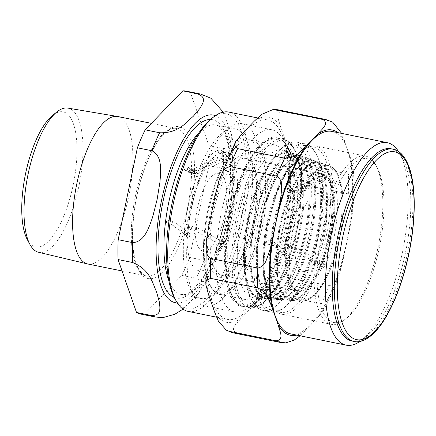 <?xml version="1.0" encoding="UTF-8"?>
<svg xmlns="http://www.w3.org/2000/svg" width="436" height="436" viewBox="0 0 436 436"><rect width="100%" height="100%" fill="white"/><g stroke="black" fill="none" stroke-linecap="round" stroke-linejoin="round"><path stroke-width="0.33" stroke-dasharray="2.18 1.64" d="M191.475 228.802A1.804 1.085 -90.9 0 1 190.619 229.532A1.804 1.085 -90.9 0 1 189.96 229.178A1.804 1.085 -90.9 0 1 189.551 227.178A1.804 1.085 -90.9 0 1 190.559 225.93A1.804 1.085 -90.9 0 1 191.551 226.911A1.804 1.085 -90.9 0 1 191.475 228.802M168.1 222.992L168.291 220.376L168.1 222.992M291.373 249.109A1.804 1.085 -90.9 0 1 290.518 249.839A1.804 1.085 -90.9 0 1 289.858 249.485A1.804 1.085 -90.9 0 1 289.45 247.485A1.804 1.085 -90.9 0 1 290.458 246.236A1.804 1.085 -90.9 0 1 291.45 247.217A1.804 1.085 -90.9 0 1 291.373 249.109M267.998 243.299L268.189 240.683L267.998 243.299M174.972 298.834A99.457 35.289 101.5 0 0 186.09 308.677A99.457 35.289 101.5 0 0 240.705 219.848A99.457 35.289 101.5 0 0 226.764 113.987A99.457 35.289 101.5 0 0 211.634 118.494M352.005 341.012A98.084 34.804 101.5 0 0 366.409 336.45A98.084 34.804 101.5 0 0 405.644 251.828A98.084 34.804 101.5 0 0 402.559 158.6A98.084 34.804 101.5 0 0 391.599 148.894A98.084 34.804 101.5 0 0 391.081 148.78M332.744 122.222L330.014 121.11L282.959 111.545C274.048 112.51 279.661 122.004 280.904 127.688L286.915 144.954C289.738 150.96 290.392 159.445 301.38 164.454L348.435 174.019L352.719 171.986L353.111 167.778L350.484 157.876L341.644 133.394M300.023 335.78L316.918 318.553L323.272 310.824L324.488 307.075L321.337 303.745L274.277 294.18C262.205 294.355 258.292 301.489 253.349 305.631L241.075 318.356C237.707 322.82 228.835 328.94 236.655 333.164L285.814 342.87M329.131 285.782L333.366 284.168L336.32 280.364L340.124 271.465L343.857 256.51L350.119 226.518L352.68 211.422L352.762 201.715L351.58 197.045L348.331 193.889L301.271 184.324C296.992 185.213 294.049 188.08 292.447 192.925C289.787 199.584 287.825 206.473 286.55 213.596L280.283 243.588C278.599 250.629 277.645 257.725 277.416 264.875C276.947 269.955 278.5 273.732 282.076 276.217L329.131 285.782A113.763 40.363 101.5 0 1 321.337 303.745M290.698 333.883A103.31 36.657 101.5 0 0 347.04 240.716A103.31 36.657 101.5 0 0 332.401 131.53A103.31 36.657 101.5 0 0 331.856 131.405M226.911 319.272A101.708 36.09 101.5 0 0 227.445 319.392A101.708 36.09 101.5 0 0 282.915 227.668A101.708 36.09 101.5 0 0 268.505 120.173A101.708 36.09 101.5 0 0 267.966 120.053A101.708 36.09 101.5 0 0 212.495 211.776A101.708 36.09 101.5 0 0 226.911 319.272M188.232 311.424A101.708 36.09 101.5 0 0 243.702 219.7A101.708 36.09 101.5 0 0 229.287 112.199A101.708 36.09 101.5 0 0 228.753 112.079M359.853 341.448A103.31 36.657 101.5 0 0 361.346 340.358A103.31 36.657 101.5 0 0 402.673 251.223A103.31 36.657 101.5 0 0 399.425 153.025A103.31 36.657 101.5 0 0 398.477 151.439M329.785 237.337A59.699 21.184 101.5 0 0 321.103 173.724A59.699 21.184 101.5 0 0 288.637 227.112A59.699 21.184 101.5 0 0 297.319 290.725A59.699 21.184 101.5 0 0 329.785 237.337M253.37 221.837A61.95 21.98 101.5 0 0 244.689 155.897A61.95 21.98 101.5 0 0 210.67 211.231A61.95 21.98 101.5 0 0 219.352 277.165A61.95 21.98 101.5 0 0 253.37 221.837M286.398 228.813A78.731 27.937 101.5 0 0 274.947 144.916A78.731 27.937 101.5 0 0 232.132 215.33A78.731 27.937 101.5 0 0 243.582 299.227A78.731 27.937 101.5 0 0 286.398 228.813M293.51 230.208A75.423 26.76 101.5 0 0 283.749 150.169A75.423 26.76 101.5 0 0 241.528 217.292A75.423 26.76 101.5 0 0 253.736 297.826A75.423 26.76 101.5 0 0 293.51 230.208M299.063 231.32A74.643 26.482 101.5 0 0 303.2 196.887A74.643 26.482 101.5 0 0 289.4 152.115A74.643 26.482 101.5 0 0 247.615 218.545A74.643 26.482 101.5 0 0 259.698 298.246A74.643 26.482 101.5 0 0 289.886 262.412A74.643 26.482 101.5 0 0 299.063 231.32M299.107 231.314A73.684 26.144 101.5 0 0 303.194 197.323A73.684 26.144 101.5 0 0 273.486 160.007A73.684 26.144 101.5 0 0 248.318 218.698A73.684 26.144 101.5 0 0 248.128 284.768A73.684 26.144 101.5 0 0 290.044 262.009A73.684 26.144 101.5 0 0 299.107 231.314M299.963 231.505A74.512 26.438 101.5 0 0 290.322 152.431A74.512 26.438 101.5 0 0 274.059 159.391A74.512 26.438 101.5 0 0 248.607 218.747A74.512 26.438 101.5 0 0 248.411 285.558A74.512 26.438 101.5 0 0 260.663 298.311A74.512 26.438 101.5 0 0 299.963 231.505M304.922 232.502A73.815 26.193 101.5 0 0 309.02 198.445A73.815 26.193 101.5 0 0 295.368 154.164A73.815 26.193 101.5 0 0 254.046 219.864A73.815 26.193 101.5 0 0 265.993 298.682A73.815 26.193 101.5 0 0 295.848 263.246A73.815 26.193 101.5 0 0 304.922 232.502M304.966 232.497A72.861 25.849 101.5 0 0 309.01 198.881A72.861 25.849 101.5 0 0 279.634 161.979A72.861 25.849 101.5 0 0 254.749 220.022A72.861 25.849 101.5 0 0 254.559 285.346A72.861 25.849 101.5 0 0 296.006 262.843A72.861 25.849 101.5 0 0 304.966 232.497M305.827 232.682A73.689 26.149 101.5 0 0 296.289 154.48A73.689 26.149 101.5 0 0 280.206 161.364A73.689 26.149 101.5 0 0 255.033 220.066A73.689 26.149 101.5 0 0 254.842 286.136A73.689 26.149 101.5 0 0 266.963 298.753A73.689 26.149 101.5 0 0 305.827 232.682M310.786 233.68A72.992 25.898 101.5 0 0 314.836 200.004A72.992 25.898 101.5 0 0 301.336 156.219A72.992 25.898 101.5 0 0 260.472 221.183A72.992 25.898 101.5 0 0 272.287 299.123A72.992 25.898 101.5 0 0 301.81 264.085A72.992 25.898 101.5 0 0 310.786 233.68M310.83 233.674A72.038 25.561 101.5 0 0 314.825 200.44A72.038 25.561 101.5 0 0 285.782 163.958A72.038 25.561 101.5 0 0 261.175 221.341A72.038 25.561 101.5 0 0 260.99 285.929A72.038 25.561 101.5 0 0 301.968 263.676A72.038 25.561 101.5 0 0 310.83 233.674M311.685 233.86A72.867 25.855 101.5 0 0 302.257 156.535A72.867 25.855 101.5 0 0 286.354 163.342A72.867 25.855 101.5 0 0 261.464 221.384A72.867 25.855 101.5 0 0 261.278 286.719A72.867 25.855 101.5 0 0 273.258 299.194A72.867 25.855 101.5 0 0 311.685 233.86M316.645 234.857A72.169 25.61 101.5 0 0 320.651 201.563A72.169 25.61 101.5 0 0 307.304 158.273A72.169 25.61 101.5 0 0 266.903 222.502A72.169 25.61 101.5 0 0 278.582 299.565A72.169 25.61 101.5 0 0 307.772 264.919A72.169 25.61 101.5 0 0 316.645 234.857M316.689 234.851A71.21 25.266 101.5 0 0 320.64 201.999A71.21 25.266 101.5 0 0 291.935 165.931A71.21 25.266 101.5 0 0 267.606 222.66A71.21 25.266 101.5 0 0 267.421 286.512A71.21 25.266 101.5 0 0 307.93 264.516A71.21 25.266 101.5 0 0 316.689 234.851M317.55 235.042A72.044 25.561 101.5 0 0 308.225 158.59A72.044 25.561 101.5 0 0 292.502 165.315A72.044 25.561 101.5 0 0 267.895 222.703A72.044 25.561 101.5 0 0 267.709 287.302A72.044 25.561 101.5 0 0 279.552 299.63A72.044 25.561 101.5 0 0 317.55 235.042M322.509 236.04A71.346 25.315 101.5 0 0 326.466 203.121A71.346 25.315 101.5 0 0 313.271 160.323A71.346 25.315 101.5 0 0 273.334 223.821A71.346 25.315 101.5 0 0 284.882 300.006A71.346 25.315 101.5 0 0 313.735 265.753A71.346 25.315 101.5 0 0 322.509 236.04M322.553 236.029A70.387 24.977 101.5 0 0 326.455 203.558A70.387 24.977 101.5 0 0 298.082 167.909A70.387 24.977 101.5 0 0 274.037 223.979A70.387 24.977 101.5 0 0 273.852 287.09A70.387 24.977 101.5 0 0 313.898 265.35A70.387 24.977 101.5 0 0 322.553 236.029M323.414 236.219A71.221 25.272 101.5 0 0 314.192 160.639A71.221 25.272 101.5 0 0 298.649 167.293A71.221 25.272 101.5 0 0 274.32 224.022A71.221 25.272 101.5 0 0 274.14 287.88A71.221 25.272 101.5 0 0 285.847 300.072A71.221 25.272 101.5 0 0 323.414 236.219M328.373 237.217A70.523 25.021 101.5 0 0 332.281 204.68A70.523 25.021 101.5 0 0 319.245 162.377A70.523 25.021 101.5 0 0 279.759 225.14A70.523 25.021 101.5 0 0 291.177 300.448A70.523 25.021 101.5 0 0 319.697 266.592A70.523 25.021 101.5 0 0 328.373 237.217M328.412 237.211A69.564 24.683 101.5 0 0 332.27 205.116A69.564 24.683 101.5 0 0 304.23 169.882A69.564 24.683 101.5 0 0 280.462 225.298A69.564 24.683 101.5 0 0 280.288 287.673A69.564 24.683 101.5 0 0 319.861 266.183A69.564 24.683 101.5 0 0 328.412 237.211M329.273 237.397A70.398 24.977 101.5 0 0 320.16 162.693A70.398 24.977 101.5 0 0 304.802 169.266A70.398 24.977 101.5 0 0 280.751 225.347A70.398 24.977 101.5 0 0 280.571 288.463A70.398 24.977 101.5 0 0 292.147 300.513A70.398 24.977 101.5 0 0 329.273 237.397M333.398 322.417A83.576 29.653 -78.5 0 1 325.365 218.376A83.576 29.653 -78.5 0 1 376.922 167.086A83.576 29.653 -78.5 0 1 379.549 246.52A83.576 29.653 -78.5 0 1 346.113 318.629A83.576 29.653 -78.5 0 1 333.398 322.417M330.875 324.199A85.827 30.455 101.5 0 0 331.327 324.302A85.827 30.455 101.5 0 0 343.933 320.313A85.827 30.455 101.5 0 0 378.268 246.264A85.827 30.455 101.5 0 0 375.57 164.683A85.827 30.455 101.5 0 0 365.973 156.192A85.827 30.455 101.5 0 0 365.521 156.088A85.827 30.455 101.5 0 0 318.711 233.489A85.827 30.455 101.5 0 0 330.875 324.199M316.029 146.038A85.827 30.455 101.5 0 0 315.577 145.935A85.827 30.455 101.5 0 0 302.971 149.924A85.827 30.455 101.5 0 0 268.636 223.979A85.827 30.455 101.5 0 0 271.334 305.554A85.827 30.455 101.5 0 0 280.926 314.051A85.827 30.455 101.5 0 0 281.383 314.149A85.827 30.455 101.5 0 0 328.188 236.748A85.827 30.455 101.5 0 0 316.029 146.038M262.352 310.274A85.827 30.455 -78.5 0 1 252.76 301.783A85.827 30.455 -78.5 0 1 250.057 220.202A85.827 30.455 -78.5 0 1 284.392 146.147A85.827 30.455 -78.5 0 1 296.998 142.158A85.827 30.455 -78.5 0 1 297.45 142.261A85.827 30.455 -78.5 0 1 309.615 232.977A85.827 30.455 -78.5 0 1 262.804 310.377A85.827 30.455 -78.5 0 1 262.352 310.274M260.75 307.647A83.576 29.653 101.5 0 0 309.489 216.425A83.576 29.653 101.5 0 0 282.212 147.831A83.576 29.653 101.5 0 0 248.776 219.94A83.576 29.653 101.5 0 0 251.409 299.379A83.576 29.653 101.5 0 0 260.75 307.647M270.609 311.953A85.827 30.455 101.5 0 0 271.061 312.051A85.827 30.455 101.5 0 0 283.667 308.061A85.827 30.455 101.5 0 0 318.002 234.012A85.827 30.455 101.5 0 0 315.304 152.431A85.827 30.455 101.5 0 0 305.707 143.94A85.827 30.455 101.5 0 0 305.255 143.836A85.827 30.455 101.5 0 0 258.444 221.237A85.827 30.455 101.5 0 0 270.609 311.953M272.375 310.699A84.252 29.893 101.5 0 0 272.822 310.803A84.252 29.893 101.5 0 0 285.193 306.884A84.252 29.893 101.5 0 0 318.896 234.192A84.252 29.893 101.5 0 0 316.247 154.115A84.252 29.893 101.5 0 0 306.83 145.777A84.252 29.893 101.5 0 0 306.388 145.679A84.252 29.893 101.5 0 0 260.439 221.657A84.252 29.893 101.5 0 0 272.375 310.699M279.808 312.214A84.252 29.893 101.5 0 0 280.25 312.312A84.252 29.893 101.5 0 0 326.199 236.334A84.252 29.893 101.5 0 0 314.258 147.286A84.252 29.893 101.5 0 0 313.816 147.188A84.252 29.893 101.5 0 0 301.445 151.101A84.252 29.893 101.5 0 0 267.737 223.793A84.252 29.893 101.5 0 0 270.391 303.876A84.252 29.893 101.5 0 0 279.808 312.214M27.348 239.647A68.921 24.454 101.5 0 0 35.267 246.863A68.921 24.454 101.5 0 0 75.521 171.195A68.921 24.454 101.5 0 0 52.614 115.349M67.842 108.095A73.57 26.106 -78.5 0 1 68.528 108.237A73.57 26.106 -78.5 0 1 78.867 186.417A73.57 26.106 -78.5 0 1 38.532 252.27M87.745 263.987A75.243 26.7 101.5 0 0 128.784 196.135A75.243 26.7 101.5 0 0 118.118 116.608A75.243 26.7 101.5 0 0 117.725 116.521M200.298 298.349A86.502 30.694 101.5 0 0 200.751 298.453A86.502 30.694 101.5 0 0 247.931 220.442A86.502 30.694 101.5 0 0 235.674 129.012A86.502 30.694 101.5 0 0 235.217 128.909A86.502 30.694 101.5 0 0 222.513 132.931A86.502 30.694 101.5 0 0 187.905 207.569A86.502 30.694 101.5 0 0 190.63 289.787A86.502 30.694 101.5 0 0 200.298 298.349M210.92 98.236L204.942 95.686L190.494 92.748L208.915 145.657L223.363 148.594L229.57 147.564L231.887 143.798L231.587 134.288L223.237 112.123M183.038 309.135L198.576 293.423L202.266 285.509L201.508 281.465L196.26 278.321L181.812 275.383L144.196 314.367L158.639 317.304L163.091 317.577M204.059 260.357C216.082 259.845 220.327 245.223 224.039 234.911L228.502 217.433L231.407 199.628C232.137 188.717 234.094 173.632 223.254 168.465L208.806 165.527L189.611 257.425L204.059 260.357A113.763 40.363 101.5 0 1 196.26 278.321M181.812 275.383A113.763 40.363 101.5 0 0 189.611 257.425M140.833 314.089A113.763 40.363 101.5 0 0 144.196 314.367M190.494 92.748A113.763 40.363 101.5 0 0 186.161 91.124M208.806 165.527A113.763 40.363 101.5 0 0 208.915 145.657M204.909 305.892A92.982 32.989 101.5 0 0 205.4 306.007A92.982 32.989 101.5 0 0 256.106 222.153A92.982 32.989 101.5 0 0 242.928 123.879A92.982 32.989 101.5 0 0 242.438 123.77A92.982 32.989 101.5 0 0 228.786 128.091A92.982 32.989 101.5 0 0 191.589 208.315A92.982 32.989 101.5 0 0 194.511 296.693A92.982 32.989 101.5 0 0 204.909 305.892M234.317 311.871A92.982 32.989 101.5 0 0 234.808 311.98A92.982 32.989 101.5 0 0 248.466 307.658A92.982 32.989 101.5 0 0 285.662 227.439A92.982 32.989 101.5 0 0 282.735 139.057A92.982 32.989 101.5 0 0 272.342 129.857A92.982 32.989 101.5 0 0 271.851 129.748A92.982 32.989 101.5 0 0 221.139 213.602A92.982 32.989 101.5 0 0 234.317 311.871M241.577 306.737A86.502 30.694 101.5 0 0 254.738 302.818A86.502 30.694 101.5 0 0 289.341 228.186A86.502 30.694 101.5 0 0 286.621 145.962A86.502 30.694 101.5 0 0 276.953 137.405A86.502 30.694 101.5 0 0 229.45 214.665A86.502 30.694 101.5 0 0 241.577 306.737M202.854 251.06A39.649 14.066 -78.5 0 1 203.181 189.911A39.649 14.066 -78.5 0 1 226.851 195.791A39.649 14.066 -78.5 0 1 202.854 251.06M198.756 270.685A59.699 21.184 -78.5 0 1 199.247 178.613A59.699 21.184 -78.5 0 1 234.884 187.464A59.699 21.184 -78.5 0 1 198.756 270.685M302.753 271.366A39.649 14.066 -78.5 0 1 303.08 210.217A39.649 14.066 -78.5 0 1 326.749 216.098A39.649 14.066 -78.5 0 1 302.753 271.366M298.655 290.992A59.699 21.184 -78.5 0 1 299.145 198.92A59.699 21.184 -78.5 0 1 334.783 207.77A59.699 21.184 -78.5 0 1 298.655 290.992M195.906 229.587A1.804 0.305 118.9 0 1 197.246 227.766A1.804 0.305 118.9 0 1 196.641 229.489A1.804 0.305 118.9 0 1 195.502 230.922A1.804 0.305 118.9 0 1 195.715 229.979A1.804 0.305 118.9 0 1 195.906 229.587M219.112 242.879A1.804 0.305 118.9 0 1 219.297 242.481A1.804 0.305 118.9 0 1 220.638 240.661A1.804 0.305 118.9 0 1 220.033 242.383A1.804 0.305 118.9 0 1 218.899 243.817A1.804 0.305 118.9 0 1 219.112 242.879M222.883 243.223A1.804 1.444 160.8 0 1 223.951 244.084A1.804 1.444 160.8 0 1 222.725 246.04A1.804 1.444 160.8 0 1 220.551 245.266A1.804 1.444 160.8 0 1 220.6 244.34A1.804 1.444 160.8 0 1 220.818 243.975A1.804 1.444 160.8 0 1 222.883 243.223M222.867 242.901A1.804 0.763 21.7 0 1 222.889 242.798A1.804 0.763 21.7 0 1 224.164 242.552A1.804 0.763 21.7 0 1 226.235 244.127A1.804 0.763 21.7 0 1 224.398 244.215A1.804 0.763 21.7 0 1 222.867 242.901M225.189 153.636A1.804 1.657 -51.4 0 0 228.415 154.219A1.804 1.657 -51.4 0 0 226.202 151.984A1.804 1.657 -51.4 0 0 225.189 153.636M223.025 156.742L226.224 157.396L223.025 156.742M221.733 158.415A1.804 0.507 -115.2 0 1 222.829 160.143A1.804 0.507 -115.2 0 1 222.965 161.587A1.804 0.507 -115.2 0 1 221.733 160.175A1.804 0.507 -115.2 0 1 221.428 158.328A1.804 0.507 -115.2 0 1 221.553 158.317A1.804 0.507 -115.2 0 1 221.733 158.415M196.184 170.269A1.804 0.507 -115.2 0 1 196.369 170.367A1.804 0.507 -115.2 0 1 197.459 172.089A1.804 0.507 -115.2 0 1 197.595 173.539A1.804 0.507 -115.2 0 1 196.369 172.127A1.804 0.507 -115.2 0 1 196.058 170.28A1.804 0.507 -115.2 0 1 196.184 170.269M194.532 170.34A1.804 0.627 -62.5 0 1 194.091 172.291A1.804 0.627 -62.5 0 1 192.783 173.463A1.804 0.627 -62.5 0 1 193.028 171.642A1.804 0.627 -62.5 0 1 194.396 170.247A1.804 0.627 -62.5 0 1 194.445 170.263A1.804 0.627 -62.5 0 1 194.532 170.34M192.243 171.315A1.804 0.627 -62.5 0 1 193.698 169.871A1.804 0.627 -62.5 0 1 193.78 169.947A1.804 0.627 -62.5 0 1 193.344 171.898A1.804 0.627 -62.5 0 1 192.031 173.07A1.804 0.627 -62.5 0 1 192.243 171.315M171.975 224.082A1.804 1.368 -53.1 0 1 172.029 223.652A1.804 1.368 -53.1 0 1 174.596 222.224A1.804 1.368 -53.1 0 1 174.607 224.486A1.804 1.368 -53.1 0 1 172.433 225.107A1.804 1.368 -53.1 0 1 171.975 224.082M186.145 234.246A1.804 1.368 -53.1 0 1 188.706 232.813A1.804 1.368 -53.1 0 1 188.723 235.075A1.804 1.368 -53.1 0 1 186.543 235.696A1.804 1.368 -53.1 0 1 186.09 234.677A1.804 1.368 -53.1 0 1 186.145 234.246M186.259 235.811A1.804 1.472 44 0 1 186.314 235.407A1.804 1.472 44 0 1 186.613 234.895A1.804 1.472 44 0 1 187.916 234.541A1.804 1.472 44 0 1 189.393 235.74A1.804 1.472 44 0 1 189.202 237.397A1.804 1.472 44 0 1 187.366 237.555A1.804 1.472 44 0 1 186.259 235.811M187.028 233.325A1.804 0.714 -177.9 0 1 188.107 234.023A1.804 0.714 -177.9 0 1 186.281 234.672A1.804 0.714 -177.9 0 1 184.504 233.892A1.804 0.714 -177.9 0 1 184.897 233.473A1.804 0.714 -177.9 0 1 187.028 233.325M219.662 153.548A1.804 1.668 -101.5 0 0 221.559 151.45A1.804 1.668 -101.5 0 0 218.262 151.913A1.804 1.668 -101.5 0 0 219.662 153.548M220.109 155.946L222.496 156.47L220.109 155.946M217.826 157.396A1.804 0.507 64.8 0 0 217.7 157.401A1.804 0.507 64.8 0 0 217.684 157.407A1.804 0.507 64.8 0 0 218.022 159.276A1.804 0.507 64.8 0 0 219.237 160.661A1.804 0.507 64.8 0 0 219.014 158.998A1.804 0.507 64.8 0 0 217.826 157.396M192.32 169.359A1.804 0.507 64.8 0 0 192.658 171.228A1.804 0.507 64.8 0 0 193.873 172.612A1.804 0.507 64.8 0 0 193.649 170.95A1.804 0.507 64.8 0 0 192.456 169.342A1.804 0.507 64.8 0 0 192.336 169.353A1.804 0.507 64.8 0 0 192.32 169.359L217.7 157.401L218.97 155.734L219.041 153.058L220.284 153.548C206.13 155.815 188.734 199.65 188.107 234.023L188.221 235.233L187.48 234.742L186.613 234.89L186.608 235.751L172.433 225.107C172.367 224.725 170.945 224.349 168.16 223.973A1.804 1.804 0 0 1 166.438 221.962A1.804 1.804 0 0 1 168.291 220.376L174.596 222.224L188.706 232.813C190.358 234.257 190.521 235.783 189.202 237.397C186.259 239.135 184.695 237.969 184.504 233.892C185.491 197.279 203.236 152.3 219.564 150.017C220.512 149.717 221.434 150.229 222.316 151.554C222.801 151.466 222.818 156.284 222.496 156.47C222.044 158.399 220.959 159.794 219.237 160.661L193.873 172.612L189.055 172.536A1.804 0.627 117.5 0 0 190.445 171.223A1.804 0.627 117.5 0 0 190.723 169.337A1.804 0.627 117.5 0 0 190.674 169.321A1.804 0.627 117.5 0 0 190.483 169.337A1.804 0.627 117.5 0 0 189.202 170.928A1.804 0.627 117.5 0 0 189.055 172.536L188.308 172.144A1.804 0.627 117.5 0 0 189.758 170.699A1.804 0.627 117.5 0 0 189.971 168.95A1.804 0.627 117.5 0 0 189.736 168.945A1.804 0.627 117.5 0 0 188.45 170.536A1.804 0.627 117.5 0 0 188.308 172.144C184.788 170.574 182.957 169.054 185.801 166.863C187.197 166.797 189.829 167.8 193.698 169.871L194.832 170.411L196.058 170.28L221.428 158.328L222.698 156.66C222.442 156.568 224.322 152.071 224.774 152.328C225.777 151.466 226.862 151.396 228.028 152.11C242.443 163.936 239.299 211.155 226.235 244.127C224.164 247.822 222.267 248.198 220.551 245.266L218.899 243.817L195.502 230.922L190.619 229.532A1.804 1.804 0 0 1 188.793 227.565A1.804 1.804 0 0 1 190.559 225.93L197.246 227.766L220.638 240.661C222.654 241.947 223.761 243.086 223.951 244.084L223.221 243.62L222.344 243.779L222.889 242.798C228.366 228.764 231.848 213.814 233.347 197.96C234.099 189.349 234.083 181.599 233.293 174.705L231.821 166.476C230.268 160.693 228.251 156.84 225.777 154.922L227.183 155.009L226.224 157.396C225.772 159.325 224.687 160.72 222.965 161.587L197.595 173.539L192.783 173.463L186.041 170.411L187.758 169.435L187.458 167.489L190.723 169.337L192.336 169.353M295.804 249.893A1.804 0.305 118.9 0 1 297.145 248.073A1.804 0.305 118.9 0 1 296.54 249.795A1.804 0.305 118.9 0 1 295.406 251.229A1.804 0.305 118.9 0 1 295.619 250.286A1.804 0.305 118.9 0 1 295.804 249.893M319.01 263.186A1.804 0.305 118.9 0 1 319.196 262.788A1.804 0.305 118.9 0 1 320.536 260.968A1.804 0.305 118.9 0 1 319.937 262.69A1.804 0.305 118.9 0 1 318.798 264.123A1.804 0.305 118.9 0 1 319.01 263.186M322.782 263.529A1.804 1.444 160.8 0 1 323.855 264.39A1.804 1.444 160.8 0 1 322.629 266.347A1.804 1.444 160.8 0 1 320.449 265.573A1.804 1.444 160.8 0 1 320.498 264.647A1.804 1.444 160.8 0 1 320.722 264.281A1.804 1.444 160.8 0 1 322.782 263.529M322.765 263.208A1.804 0.763 21.7 0 1 322.787 263.104A1.804 0.763 21.7 0 1 324.062 262.859A1.804 0.763 21.7 0 1 326.133 264.434A1.804 0.763 21.7 0 1 324.297 264.521A1.804 0.763 21.7 0 1 322.765 263.208M325.087 173.942A1.804 1.657 -51.4 0 0 328.313 174.525A1.804 1.657 -51.4 0 0 326.101 172.291A1.804 1.657 -51.4 0 0 325.087 173.942M322.923 177.049L326.123 177.703L322.923 177.049M321.632 178.722A1.804 0.507 -115.2 0 1 322.727 180.45A1.804 0.507 -115.2 0 1 322.863 181.894A1.804 0.507 -115.2 0 1 321.637 180.482A1.804 0.507 -115.2 0 1 321.327 178.635A1.804 0.507 -115.2 0 1 321.452 178.624A1.804 0.507 -115.2 0 1 321.632 178.722M296.082 190.576A1.804 0.507 -115.2 0 1 296.267 190.674A1.804 0.507 -115.2 0 1 297.363 192.396A1.804 0.507 -115.2 0 1 297.499 193.846A1.804 0.507 -115.2 0 1 296.267 192.434A1.804 0.507 -115.2 0 1 295.962 190.587A1.804 0.507 -115.2 0 1 296.082 190.576M294.431 190.646A1.804 0.627 -62.5 0 1 293.989 192.598A1.804 0.627 -62.5 0 1 292.681 193.769A1.804 0.627 -62.5 0 1 292.927 191.949A1.804 0.627 -62.5 0 1 294.3 190.554A1.804 0.627 -62.5 0 1 294.349 190.57A1.804 0.627 -62.5 0 1 294.431 190.646M292.142 191.622A1.804 0.627 -62.5 0 1 293.597 190.178A1.804 0.627 -62.5 0 1 293.684 190.254A1.804 0.627 -62.5 0 1 293.243 192.205A1.804 0.627 -62.5 0 1 291.935 193.377A1.804 0.627 -62.5 0 1 292.142 191.622M271.873 244.389A1.804 1.368 -53.1 0 1 271.928 243.958A1.804 1.368 -53.1 0 1 274.495 242.53A1.804 1.368 -53.1 0 1 274.506 244.792A1.804 1.368 -53.1 0 1 272.331 245.414A1.804 1.368 -53.1 0 1 271.873 244.389M286.043 254.553A1.804 1.368 -53.1 0 1 288.61 253.12A1.804 1.368 -53.1 0 1 288.621 255.382A1.804 1.368 -53.1 0 1 286.447 256.003A1.804 1.368 -53.1 0 1 285.989 254.984A1.804 1.368 -53.1 0 1 286.043 254.553M286.158 256.117A1.804 1.472 44 0 1 286.212 255.714A1.804 1.472 44 0 1 286.512 255.202A1.804 1.472 44 0 1 287.815 254.847A1.804 1.472 44 0 1 289.297 256.046A1.804 1.472 44 0 1 289.106 257.703A1.804 1.472 44 0 1 287.264 257.861A1.804 1.472 44 0 1 286.158 256.117M286.926 253.632A1.804 0.714 -177.9 0 1 288.011 254.33A1.804 0.714 -177.9 0 1 286.18 254.978A1.804 0.714 -177.9 0 1 284.408 254.199A1.804 0.714 -177.9 0 1 284.801 253.779A1.804 0.714 -177.9 0 1 286.926 253.632M319.561 173.855A1.804 1.668 -101.5 0 0 321.457 171.757A1.804 1.668 -101.5 0 0 318.16 172.22A1.804 1.668 -101.5 0 0 319.561 173.855M320.013 176.253L322.395 176.776L320.013 176.253M317.724 177.703A1.804 0.507 64.8 0 0 317.599 177.708A1.804 0.507 64.8 0 0 317.582 177.714A1.804 0.507 64.8 0 0 317.92 179.583A1.804 0.507 64.8 0 0 319.136 180.967A1.804 0.507 64.8 0 0 318.912 179.305A1.804 0.507 64.8 0 0 317.724 177.703M292.218 189.665A1.804 0.507 64.8 0 0 292.556 191.535A1.804 0.507 64.8 0 0 293.771 192.919A1.804 0.507 64.8 0 0 293.548 191.257A1.804 0.507 64.8 0 0 292.354 189.649A1.804 0.507 64.8 0 0 292.234 189.66A1.804 0.507 64.8 0 0 292.218 189.665L317.599 177.708L318.869 176.04L318.939 173.365L320.182 173.855C306.028 176.122 288.632 219.957 288.011 254.33L288.12 255.54L287.378 255.049L286.512 255.196L286.507 256.057L272.331 245.414C272.266 245.032 270.843 244.656 268.058 244.28A1.804 1.804 0 0 1 266.336 242.269A1.804 1.804 0 0 1 268.189 240.683L274.495 242.53L288.61 253.12C290.256 254.564 290.42 256.09 289.106 257.703C286.163 259.442 284.594 258.276 284.408 254.199C285.389 217.586 303.14 172.607 319.463 170.323C320.416 170.024 321.332 170.536 322.215 171.86C322.7 171.773 322.716 176.591 322.395 176.776C321.942 178.706 320.858 180.101 319.136 180.967L293.771 192.919L288.954 192.843A1.804 0.627 117.5 0 0 290.343 191.529A1.804 0.627 117.5 0 0 290.621 189.644A1.804 0.627 117.5 0 0 290.572 189.627A1.804 0.627 117.5 0 0 290.381 189.644A1.804 0.627 117.5 0 0 289.101 191.235A1.804 0.627 117.5 0 0 288.954 192.843L288.207 192.45A1.804 0.627 117.5 0 0 289.657 191.006A1.804 0.627 117.5 0 0 289.869 189.257A1.804 0.627 117.5 0 0 289.635 189.251A1.804 0.627 117.5 0 0 288.349 190.843A1.804 0.627 117.5 0 0 288.207 192.45C284.692 190.881 282.855 189.36 285.7 187.169C287.095 187.104 289.727 188.107 293.597 190.178L294.736 190.717L295.962 190.587L321.327 178.635L322.596 176.967C322.34 176.874 324.221 172.378 324.673 172.634C325.676 171.773 326.76 171.702 327.927 172.416C342.342 184.243 339.197 231.462 326.133 264.434C324.062 268.129 322.166 268.505 320.449 265.573L318.798 264.123L295.406 251.229L290.518 249.839A1.804 1.804 0 0 1 288.692 247.871A1.804 1.804 0 0 1 290.458 246.236L297.145 248.073L320.536 260.968C322.553 262.254 323.659 263.393 323.855 264.39L323.12 263.927L322.242 264.085L322.787 263.104C328.264 249.07 331.752 234.121 333.246 218.267C333.998 209.656 333.981 201.906 333.191 195.012L331.72 186.782C330.166 181 328.15 177.147 325.676 175.228L327.082 175.316L326.123 177.703C325.67 179.632 324.586 181.027 322.863 181.894L297.499 193.846L292.681 193.769L285.94 190.717L287.656 189.742L287.357 187.796L290.621 189.644L292.234 189.66M354.065 341.432A98.084 34.804 101.5 0 0 407.409 253.708A98.084 34.804 101.5 0 0 393.659 149.314M344.473 140.61A104.749 37.169 101.5 0 0 337.878 132.631M296.72 335.104A104.749 37.169 101.5 0 0 304.644 331.278M316.918 318.553A104.749 37.169 101.5 0 0 343.857 256.51M350.119 226.518A104.749 37.169 101.5 0 0 350.484 157.876M330.014 121.11A113.763 40.363 101.5 0 0 325.681 119.486M280.359 342.445A113.763 40.363 101.5 0 0 283.716 342.729M282.959 111.545A113.763 40.363 101.5 0 0 278.62 109.916M274.277 294.18A113.763 40.363 101.5 0 0 282.076 276.217M233.298 332.881A113.763 40.363 101.5 0 0 236.655 333.164M208.86 225.848A104.749 37.169 101.5 0 0 208.495 294.491M280.904 127.688A104.749 37.169 101.5 0 0 254.335 121.088M253.349 305.631A104.749 37.169 101.5 0 0 280.283 243.588M242.062 133.814A104.749 37.169 101.5 0 0 215.128 195.857M214.507 311.756A104.749 37.169 101.5 0 0 241.075 318.356M286.55 213.596A104.749 37.169 101.5 0 0 286.915 144.954M301.271 184.324A113.763 40.363 101.5 0 0 301.38 164.454M348.331 193.889A113.763 40.363 101.5 0 0 348.435 174.019M246.291 158.524A59.699 21.184 101.5 0 0 245.975 158.453A59.699 21.184 101.5 0 0 213.509 211.841A59.699 21.184 101.5 0 0 222.191 275.454A59.699 21.184 101.5 0 0 254.657 222.066A59.699 21.184 101.5 0 0 246.291 158.524M261.3 223.695A77.613 27.539 101.5 0 0 250.422 141.079A77.613 27.539 101.5 0 0 207.803 210.403A77.613 27.539 101.5 0 0 218.681 293.014A77.613 27.539 101.5 0 0 261.3 223.695M262.903 224.039A78.731 27.937 101.5 0 0 251.866 140.234A78.731 27.937 101.5 0 0 251.452 140.141A78.731 27.937 101.5 0 0 208.637 210.555A78.731 27.937 101.5 0 0 220.087 294.453A78.731 27.937 101.5 0 0 262.903 224.039M288.376 229.303A84.475 29.975 101.5 0 0 276.538 139.389A84.475 29.975 101.5 0 0 230.148 214.839A84.475 29.975 101.5 0 0 241.991 304.753A84.475 29.975 101.5 0 0 288.376 229.303M290.082 229.668A85.827 30.455 101.5 0 0 278.054 138.316A85.827 30.455 101.5 0 0 277.601 138.217A85.827 30.455 101.5 0 0 230.922 214.975A85.827 30.455 101.5 0 0 243.402 306.432A85.827 30.455 101.5 0 0 290.082 229.668M295.859 230.846A85.827 30.455 101.5 0 0 283.831 139.493A85.827 30.455 101.5 0 0 283.378 139.389A85.827 30.455 101.5 0 0 236.699 216.152A85.827 30.455 101.5 0 0 249.185 307.603A85.827 30.455 101.5 0 0 295.859 230.846M296.633 230.982A84.475 29.975 101.5 0 0 284.795 141.068A84.475 29.975 101.5 0 0 238.405 216.518A84.475 29.975 101.5 0 0 250.248 306.432A84.475 29.975 101.5 0 0 296.633 230.982M338.243 239.201A69.133 24.53 101.5 0 0 329.294 165.833A69.133 24.53 101.5 0 0 328.553 165.615A69.133 24.53 101.5 0 0 290.589 227.363A69.133 24.53 101.5 0 0 301.777 301.189A69.133 24.53 101.5 0 0 338.243 239.201M339.284 239.38A66.899 23.74 101.5 0 0 329.905 168.171A66.899 23.74 101.5 0 0 293.172 227.924A66.899 23.74 101.5 0 0 302.546 299.129A66.899 23.74 101.5 0 0 339.284 239.38M174.231 297.445A91.01 32.291 101.5 0 0 175.844 297.973A91.01 32.291 101.5 0 0 225.821 216.687A91.01 32.291 101.5 0 0 210.403 119.48M198.99 132.718A86.502 30.694 -78.5 0 1 215.815 124.969A86.502 30.694 -78.5 0 1 216.272 125.072A86.502 30.694 -78.5 0 1 228.399 217.144A86.502 30.694 -78.5 0 1 181.354 294.507A86.502 30.694 -78.5 0 1 180.896 294.404A86.502 30.694 -78.5 0 1 168.89 280.806M177.359 302.955A95.74 33.97 101.5 0 0 227.45 217.095A95.74 33.97 101.5 0 0 215.433 115.633M155.281 317.021A113.763 40.363 101.5 0 0 158.639 317.304M204.942 95.686A113.763 40.363 101.5 0 0 200.604 94.062M223.254 168.465A113.763 40.363 101.5 0 0 223.363 148.594M147.651 278.451A77.494 27.495 101.5 0 0 190.205 209.236A77.494 27.495 101.5 0 0 179.343 126.756A77.494 27.495 101.5 0 0 136.79 195.971A77.494 27.495 101.5 0 0 147.651 278.451M146.049 275.83A75.243 26.7 101.5 0 0 146.447 275.917A75.243 26.7 101.5 0 0 187.366 208.626A75.243 26.7 101.5 0 0 176.82 128.544A75.243 26.7 101.5 0 0 176.422 128.451A75.243 26.7 101.5 0 0 135.389 196.304A75.243 26.7 101.5 0 0 146.049 275.83M323.272 310.824C329.676 299.57 335.289 286.452 340.118 271.465M206.304 240.945L206.228 241.74M218.861 180.902L219.101 180.15M216.545 317.179L227.445 319.392M257.502 117.922L267.966 120.053M353.111 167.778C354.435 180.978 354.288 195.524 352.675 211.422M402.559 158.6L399.425 153.025M366.409 336.45L361.346 340.358M297.319 290.725L222.191 275.454C223.025 276.102 225.178 275.481 228.655 273.59C230.84 272.097 233.118 269.764 235.489 266.587C240.737 259.415 245.315 249.632 249.234 237.239C258.434 209.002 258.924 173.474 251.18 162.672C248.673 159.581 247.016 158.192 246.209 158.508L321.103 173.724M243.582 299.227L220.087 294.453C213.771 294.262 205.481 282.735 203.977 262.783C202.457 245.424 204.113 226.202 208.953 205.105C212.795 188.941 217.864 174.967 224.164 163.184C233.347 145.302 245.523 137.836 251.452 140.141L274.947 144.916M243.402 306.432C236.753 306.295 227.668 293.984 225.979 272.544C224.377 255.632 225.668 236.715 229.859 215.804C234.214 194.93 240.443 177.071 248.536 162.219C258.439 143.368 271.514 135.77 277.601 138.217L283.88 139.504C287.825 140.316 292.938 143.967 296.9 154.567C298.725 159.68 300.017 165.767 300.758 172.836C302.415 189.665 301.172 208.539 297.036 229.456C292.73 250.346 286.534 268.265 278.457 283.215C268.532 302.29 255.36 310.078 249.185 307.603L243.402 306.432M289.4 152.115L283.749 150.169M259.698 298.246L253.736 297.826M303.194 197.323L303.2 196.887M290.044 262.009L289.886 262.412M248.128 284.768L248.411 285.558M273.486 160.007L274.059 159.391M295.368 154.164L290.322 152.431M265.993 298.682L260.663 298.311M309.01 198.881L309.02 198.445M296.006 262.843L295.848 263.246M254.559 285.346L254.842 286.136M279.634 161.979L280.206 161.364M301.336 156.219L296.289 154.48M272.287 299.123L266.963 298.753M314.825 200.44L314.836 200.004M301.968 263.676L301.81 264.085M260.99 285.929L261.278 286.719M285.782 163.958L286.354 163.342M307.304 158.273L302.257 156.535M278.582 299.565L273.258 299.194M320.64 201.999L320.651 201.563M307.93 264.516L307.772 264.919M267.421 286.512L267.709 287.302M291.935 165.931L292.502 165.315M313.271 160.323L308.225 158.59M284.882 300.006L279.552 299.63M326.455 203.558L326.466 203.121M313.898 265.35L313.735 265.753M273.852 287.09L274.14 287.88M298.082 167.909L298.649 167.293M319.245 162.377L314.192 160.639M291.177 300.448L285.847 300.072M332.27 205.116L332.281 204.68M319.861 266.183L319.697 266.592M280.288 287.673L280.571 288.463M304.23 169.882L304.802 169.266M292.147 300.513L301.777 301.189L306.895 300.399C312.939 298.044 318.754 291.907 324.34 281.994C330.886 270.189 335.927 255.927 339.47 239.211C344.484 213.727 344.467 193.306 339.421 177.953C336.014 169.184 331.834 166.563 329.294 165.833L320.16 162.693M376.922 167.086L375.57 164.683M346.113 318.629L343.933 320.313M281.383 314.149L331.327 324.302M315.577 145.935L365.521 156.088M251.409 299.379L252.76 301.783M282.212 147.831L284.392 146.147M262.804 310.377L271.061 312.051M296.998 142.158L305.255 143.836M316.247 154.115L315.304 152.431M285.193 306.884L283.667 308.061M272.822 310.803L280.25 312.312M306.388 145.679L313.816 147.188M270.391 303.876L271.334 305.554M301.445 151.101L302.971 149.924M200.751 298.453L181.354 294.507L183.959 294.562C187.398 294.97 192.952 290.338 200.609 280.664C211.324 265.072 219.635 243.719 225.537 216.605C233.255 181.256 231.63 144.545 223.112 131.312C219.406 126.462 216.975 124.347 215.815 124.969L235.217 128.909M198.576 293.423C211.989 273.797 221.989 248.466 228.578 217.422C235.031 185.943 236.034 158.235 231.587 134.288M190.63 289.787L194.511 296.693M222.513 132.931L228.786 128.091M205.4 306.007L234.808 311.98M242.438 123.77L271.851 129.748M286.621 145.962L282.735 139.057M254.738 302.818L248.466 307.658M122.053 270.958L146.447 275.917C144.948 276.244 142.583 274.288 139.357 270.053C129.715 255.872 130.528 211.82 141.94 176.645C146.741 161.434 152.366 149.319 158.824 140.305C168.661 127.072 174.836 128.053 176.422 128.451L151.412 123.372"/><path stroke-width="0.65" d="M257.502 117.922L228.753 112.079A101.708 36.09 101.5 0 0 213.814 116.81L211.634 118.494A99.457 35.289 101.5 0 0 171.844 204.304A99.457 35.289 101.5 0 0 174.972 298.834L176.324 301.238A101.708 36.09 101.5 0 0 187.693 311.299A101.708 36.09 101.5 0 0 188.232 311.424L216.545 317.179M393.659 149.314A98.084 34.804 101.5 0 0 393.141 149.199L391.081 148.78A98.084 34.804 101.5 0 0 337.584 237.228A98.084 34.804 101.5 0 0 351.487 340.898A98.084 34.804 101.5 0 0 352.005 341.012L354.065 341.432C358.436 342.511 365.363 341.41 374.115 332.875C378.377 328.591 382.508 323.011 386.514 316.122C396.166 299.21 403.605 278.5 408.837 253.981C416.157 219.401 416.086 184.052 408.363 165.162C403.605 153.646 397.599 149.908 393.141 149.199A98.084 34.804 101.5 0 0 339.649 237.647A98.084 34.804 101.5 0 0 353.547 341.312A98.084 34.804 101.5 0 0 354.065 341.432M341.644 133.394L332.744 122.222L325.681 119.486A113.763 40.363 101.5 0 0 322.324 119.202C330.145 123.421 321.272 129.547 317.909 134.01L305.631 146.736C300.687 150.878 296.774 158.006 284.703 158.186L237.647 148.621L234.497 145.292L235.707 141.542L242.062 133.814L254.335 121.088L261.665 114.374L273.165 109.491L322.324 119.202M285.814 342.87L294.344 339.987L300.023 335.78M276.904 176.149C280.479 178.635 282.032 182.412 281.563 187.491C281.34 194.641 280.381 201.737 278.697 208.779L272.429 238.77C271.159 245.893 269.192 252.782 266.532 259.442C264.93 264.287 261.987 267.154 257.709 268.042L210.648 258.477L207.4 255.322L206.217 250.645L206.304 240.945L208.86 225.848L215.128 195.857L218.856 180.902L222.66 172.002L225.614 168.198L229.848 166.585L276.904 176.149A113.763 40.363 101.5 0 1 284.703 158.186M257.6 287.913C268.587 292.921 269.241 301.407 272.064 307.413L278.075 324.678C279.323 330.363 284.931 339.857 276.026 340.821L228.965 331.256L226.235 330.145L218.316 320.951L214.507 311.756L208.495 294.491L205.868 284.588L206.261 280.381L210.544 278.348L257.6 287.913A113.763 40.363 101.5 0 1 257.709 268.042M398.477 151.439A103.31 36.657 101.5 0 0 387.877 142.806A103.31 36.657 101.5 0 0 387.332 142.681L331.856 131.405A103.31 36.657 101.5 0 0 275.508 224.573A103.31 36.657 101.5 0 0 290.153 333.758A103.31 36.657 101.5 0 0 290.698 333.883L346.173 345.159A103.31 36.657 101.5 0 0 359.853 341.448M213.814 116.81A101.708 36.09 101.5 0 0 173.125 204.56A101.708 36.09 101.5 0 0 176.324 301.238M387.332 142.681A103.31 36.657 101.5 0 0 330.989 235.849A103.31 36.657 101.5 0 0 345.628 345.034A103.31 36.657 101.5 0 0 346.173 345.159M56.958 111.872L52.614 115.349A68.921 24.454 101.5 0 0 25.397 174.531A68.921 24.454 101.5 0 0 27.348 239.647L29.986 244.547A73.57 26.106 -78.5 0 1 27.909 175.043A73.57 26.106 -78.5 0 1 56.958 111.872A73.57 26.106 -78.5 0 1 67.842 108.095L117.415 116.461A75.243 26.7 101.5 0 0 76.6 184.81A75.243 26.7 101.5 0 0 87.353 263.894A75.243 26.7 101.5 0 0 87.44 263.916A75.243 26.7 101.5 0 0 87.745 263.987L122.053 270.958M87.44 263.916L38.532 252.27A73.57 26.106 -78.5 0 1 38.444 252.248A73.57 26.106 -78.5 0 1 29.986 244.547M151.412 123.372L117.725 116.521A75.243 26.7 101.5 0 0 117.415 116.461M223.237 112.123L210.92 98.236M150.949 315.397L136.501 312.459L118.08 259.551L132.528 262.488C150.006 269.415 152.393 282.91 156.584 291.962L159.342 301.957C159.979 307.767 161.81 316.084 150.949 315.397A113.763 40.363 101.5 0 0 155.281 317.021L163.091 317.577L174.798 314.263L183.038 309.135M151.832 150.725C162.672 155.886 160.71 170.972 159.985 181.888L157.08 199.688L152.611 217.172C148.905 227.478 144.659 242.1 132.631 242.618L118.189 239.68L137.384 147.788L151.832 150.725A113.763 40.363 101.5 0 1 159.631 132.762L145.183 129.824L182.798 90.841L197.246 93.778C207.52 97.304 202.582 103.839 199.726 108.646L193.284 116.287C185.889 122.56 178.428 133.383 159.631 132.762M145.183 129.824A113.763 40.363 101.5 0 0 137.384 147.788M118.189 239.68A113.763 40.363 101.5 0 0 118.08 259.551M136.501 312.459A113.763 40.363 101.5 0 0 140.833 314.089L155.281 317.021M210.931 98.236L200.604 94.062L186.161 91.124A113.763 40.363 101.5 0 0 182.798 90.841M356.076 339.53A95.833 34.003 -78.5 0 1 342.642 237.527A95.833 34.003 -78.5 0 1 395.261 151.941A95.833 34.003 -78.5 0 1 408.696 253.937A95.833 34.003 -78.5 0 1 356.076 339.53M337.878 132.631A104.749 37.169 101.5 0 0 317.909 134.01M305.631 146.736A104.749 37.169 101.5 0 0 278.697 208.779M272.429 238.77A104.749 37.169 101.5 0 0 272.064 307.413M278.075 324.678A104.749 37.169 101.5 0 0 296.72 335.104M276.026 340.821A113.763 40.363 101.5 0 0 280.359 342.445L285.793 342.876M210.648 258.477A113.763 40.363 101.5 0 0 210.544 278.348M273.187 109.491L278.62 109.916A113.763 40.363 101.5 0 0 275.263 109.638M237.647 148.621A113.763 40.363 101.5 0 0 229.848 166.585M228.965 331.256A113.763 40.363 101.5 0 0 233.298 332.881L280.359 342.445M210.403 119.48A91.01 32.291 101.5 0 0 162.813 202.468A91.01 32.291 101.5 0 0 174.231 297.445M168.89 280.806A86.502 30.694 -78.5 0 1 168.503 203.623A86.502 30.694 -78.5 0 1 198.99 132.718M215.433 115.633A95.74 33.97 101.5 0 0 161.892 198.685A95.74 33.97 101.5 0 0 174.88 302.606A95.74 33.97 101.5 0 0 177.359 302.955M132.631 242.618A113.763 40.363 101.5 0 0 132.528 262.488M200.604 94.062A113.763 40.363 101.5 0 0 197.246 93.778M278.62 109.916L325.681 119.486M206.228 241.74L205.847 284.359M219.101 180.15L235.609 141.716M233.298 332.881L226.24 330.15"/></g></svg>
